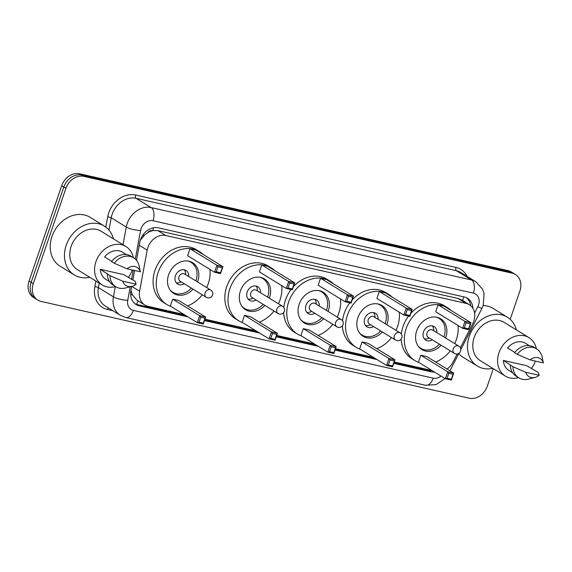 <?xml version="1.0" encoding="UTF-8"?>
<svg xmlns="http://www.w3.org/2000/svg" width="572" height="572" viewBox="0 0 572 572"><rect width="100%" height="100%" fill="white"/><g stroke="black" fill="none" stroke-linecap="round" stroke-linejoin="round"><path stroke-width="0.86" d="M460.367 347.819L472.715 323.709A15.93 12.934 121.6 0 0 473.795 321.164A15.93 12.934 121.6 0 0 469.297 304.69A15.93 12.934 121.6 0 0 466.044 303.375L165.823 235.514A15.93 12.934 121.6 0 0 147.19 250.128L139.639 291.191A15.93 12.934 121.6 0 0 144.83 305.033A15.93 12.934 121.6 0 0 148.084 306.349L183.962 314.464M147.748 232.682A15.93 12.934 -58.4 0 1 152.953 230.595L152.731 230.545A5.312 4.311 121.6 0 0 147.748 232.682L144.33 235.314L140.369 240.14M130.974 290.39L132.289 294.766L136.908 300.157L144.83 305.033M469.297 304.69L461.375 299.821L458.108 298.491L157.893 230.63L152.953 230.595M447.032 369.019A15.93 12.934 121.6 0 0 453.081 362.04L457.228 353.946M204.926 319.197L255.741 330.688M276.705 335.428L314.507 343.972M335.471 348.705L373.266 357.25M394.23 361.99L432.024 370.534M472.93 308.408A15.93 12.934 121.6 0 0 467.467 298.277A15.93 12.934 121.6 0 0 464.221 296.961L158.423 227.842A15.93 12.934 121.6 0 0 139.782 242.449L136.494 260.339M466.373 297.69A15.93 12.934 -58.4 0 1 470.699 305.727M493.293 368.683L487.28 386.243A15.93 12.934 -58.4 0 1 469.333 398.226L41.041 301.415A15.93 12.934 -58.4 0 1 37.788 300.1A15.93 12.934 -58.4 0 1 33.29 283.626L65.909 188.352A15.93 12.934 -58.4 0 1 83.855 176.369L512.147 273.18A15.93 12.934 -58.4 0 1 515.393 274.496A15.93 12.934 -58.4 0 1 519.898 290.969L510.195 319.305M37.788 300.1L33.569 297.504A15.93 12.934 -58.4 0 1 29.065 281.031L61.683 185.757A15.93 12.934 -58.4 0 1 79.63 173.774L507.922 270.585L510.038 271.879A15.93 12.934 -58.4 0 1 513.284 273.194A15.93 12.934 -58.4 0 0 510.038 271.879L81.739 175.068L510.038 271.879L512.147 273.18M61.683 185.757L63.799 187.051A15.93 12.934 -58.4 0 1 81.739 175.068A15.93 12.934 -58.4 0 0 63.799 187.051L31.174 282.325L63.799 187.051L65.909 188.352M35.678 298.806A15.93 12.934 -58.4 0 1 31.174 282.325A15.93 12.934 -58.4 0 0 35.678 298.806M393.758 363.37L430.952 371.779A15.93 12.934 121.6 0 0 434.441 372.022M131.703 286.4L130.909 290.698A15.93 12.934 121.6 0 0 136.107 304.547A15.93 12.934 121.6 0 0 139.353 305.863L187.773 316.809M204.454 320.577L259.559 333.033M276.233 336.801L318.318 346.317M334.999 350.085L377.084 359.595M134.627 270.499L132.897 279.908M185.664 315.508L137.244 304.561A15.93 12.934 -58.4 0 1 135.092 303.832M432.332 370.72A15.93 12.934 -58.4 0 1 428.843 370.477L394.022 362.605M374.967 358.301L335.256 349.32M316.209 345.016L276.498 336.043M257.443 331.731L204.712 319.812M507.922 270.585A15.93 12.934 -58.4 0 1 511.175 271.9L515.393 274.496M492.771 368.361A28.671 23.288 -58.4 0 1 477.334 366.037A28.671 23.288 -58.4 0 1 469.233 336.386A28.671 23.288 -58.4 0 1 507.378 317.188A28.671 23.288 -58.4 0 1 516.416 329.915M483.183 305.555A28.671 23.288 -58.4 0 1 493.128 308.422L507.378 317.188M518.539 377.663A22.565 18.325 -58.4 0 1 505.348 376.097A22.565 18.325 -58.4 0 1 498.97 352.76A22.565 18.325 -58.4 0 1 528.993 337.652A22.565 18.325 -58.4 0 1 536.343 348.72M505.348 376.097L480.537 360.839A22.565 18.325 -58.4 0 1 474.159 337.501A22.565 18.325 -58.4 0 1 504.182 322.393L528.993 337.652M535.042 377.42L528.457 379.1A16.996 13.8 -58.4 0 1 518.825 377.842A16.996 13.8 -58.4 0 1 512.984 366.716L503.367 360.439L526.726 365.715L538.223 372.422L539.153 375.303A10.618 8.623 -58.4 0 1 535.042 377.42A10.618 8.623 -58.4 0 1 525.782 372.279L539.153 375.303M512.655 372.794L508.823 370.442A15.93 12.934 -58.4 0 1 503.367 360.439M525.782 372.279L512.984 366.716M518.825 377.842L516.187 376.219A16.996 13.8 -58.4 0 1 510.346 365.093M514.786 352.445L507.614 348.026A15.93 12.934 -58.4 0 1 525.518 343.3L529.343 345.66M535.342 361.075A22.565 18.325 -58.4 0 1 531.359 368.568M477.334 366.037L463.084 357.271A28.671 23.288 -58.4 0 1 458.765 353.639M530.029 359.874A10.618 8.623 -58.4 0 1 543.4 362.891L530.029 359.874L517.231 354.311A16.996 13.8 -58.4 0 1 536.629 348.891A16.996 13.8 -58.4 0 1 542.099 356.914L543.4 362.891M517.231 354.311L514.593 352.688A16.996 13.8 -58.4 0 1 533.991 347.268L536.629 348.891M419.047 362.555A31.067 25.225 -58.4 0 1 414.972 360.625A31.067 25.225 -58.4 0 1 406.192 328.5A31.067 25.225 -58.4 0 1 447.518 307.707A31.067 25.225 -58.4 0 1 451.079 310.474M458.029 325.489A31.067 25.225 -58.4 0 1 456.299 339.825A31.067 25.225 -58.4 0 1 454.754 343.636M401.322 334.062A31.067 25.225 -58.4 0 1 403.024 326.555A31.067 25.225 -58.4 0 1 408.565 316.094M410.911 313.27A31.067 25.225 -58.4 0 1 444.351 305.755L447.518 307.707M441.155 345.245A18.054 14.665 -58.4 0 1 421.786 349.542A18.054 14.665 -58.4 0 1 416.681 330.873A18.054 14.665 -58.4 0 1 440.705 318.783A18.054 14.665 -58.4 0 1 445.81 337.459A18.054 14.665 -58.4 0 1 445.609 338.009M438.066 304.805L435.685 311.754L462.612 328.307L464.986 321.364L438.066 304.805L444.065 306.163L470.985 322.715L468.604 329.665L462.612 328.307L464.335 327.835L468.618 328.807L470.32 323.838L466.037 322.873L464.335 327.835M450.307 350.872A31.067 25.225 -58.4 0 1 435.585 361.983M420.806 355.219L418.425 362.169L445.352 378.728L447.726 371.779L420.806 355.219L426.798 356.578L453.725 373.137L451.344 380.08L445.352 378.728L447.075 378.249L451.358 379.222L453.053 374.26L448.77 373.287L447.075 378.249M414.972 360.625L411.804 358.68A31.067 25.225 -58.4 0 1 401.158 339.096M466.037 322.873L464.986 321.364L470.985 322.715L470.32 323.838M448.77 373.287L447.726 371.779L453.725 373.137L453.053 374.26M451.344 380.08L451.358 379.222M468.604 329.665L468.618 328.807M436.1 317.117A17.525 14.228 -58.4 0 1 439.103 318.425A17.525 14.228 -58.4 0 1 444.058 336.55A17.525 14.228 -58.4 0 1 443.908 336.965M436.808 332.604A7.965 6.471 121.6 0 0 434.098 326.569A7.965 6.471 121.6 0 0 423.502 331.903A7.965 6.471 121.6 0 0 425.754 340.14A7.965 6.471 121.6 0 0 432.361 339.839M439.46 344.201A17.525 14.228 -58.4 0 1 420.742 348.276A17.525 14.228 -58.4 0 1 418.225 346.189M458.808 346.132L432.675 330.058A4.247 3.446 121.6 0 0 427.027 332.904A4.247 3.446 121.6 0 0 428.228 337.294L454.361 353.367A4.247 4.247 0 0 0 460.517 351.351A4.247 4.247 0 0 0 458.808 346.132A4.247 3.446 121.6 0 0 457.943 345.781A4.247 3.446 121.6 0 0 453.16 348.977A4.247 3.446 121.6 0 0 454.361 353.367M433.869 330.795L433.59 328.893A7.965 6.471 121.6 0 0 432.339 325.883M424.345 338.874A7.965 6.471 121.6 0 0 427.591 338.638L429.415 338.031M89.747 277.263A28.671 23.288 -58.4 0 1 74.31 274.939A28.671 23.288 -58.4 0 1 66.209 245.288A28.671 23.288 -58.4 0 1 104.354 226.09A28.671 23.288 -58.4 0 1 113.392 238.817M74.31 274.939L60.06 266.173A28.671 23.288 -58.4 0 1 51.952 236.522A28.671 23.288 -58.4 0 1 90.104 217.324L104.354 226.09M115.515 286.565A22.565 18.325 -58.4 0 1 102.324 284.999A22.565 18.325 -58.4 0 1 95.939 261.661A22.565 18.325 -58.4 0 1 125.969 246.553A22.565 18.325 -58.4 0 1 133.319 257.615M102.324 284.999L77.513 269.741A22.565 18.325 -58.4 0 1 71.128 246.403A22.565 18.325 -58.4 0 1 101.158 231.288L125.969 246.553M132.018 286.322L125.425 288.002A16.996 13.8 -58.4 0 1 115.801 286.744A16.996 13.8 -58.4 0 1 109.96 275.618L100.343 269.333L123.702 274.617L135.192 281.324L136.129 284.198A10.618 8.623 -58.4 0 1 132.018 286.322A10.618 8.623 -58.4 0 1 122.751 281.181L136.129 284.198M109.624 281.696L105.799 279.343A15.93 12.934 -58.4 0 1 100.343 269.333M122.751 281.181L109.96 275.618M115.801 286.744L113.163 285.121A16.996 13.8 -58.4 0 1 107.321 273.995M111.762 261.34L104.59 256.928A15.93 12.934 -58.4 0 1 122.487 252.202L126.319 254.561M132.318 269.977A22.565 18.325 -58.4 0 1 128.335 277.463M126.998 268.776A10.618 8.623 -58.4 0 1 140.376 271.793L126.998 268.776L114.207 263.213A16.996 13.8 -58.4 0 1 133.605 257.793A16.996 13.8 -58.4 0 1 139.075 265.816L140.376 271.793M114.207 263.213L111.569 261.59A16.996 13.8 -58.4 0 1 130.967 256.17L133.605 257.793M360.288 349.27A31.067 25.225 -58.4 0 1 356.213 347.34A31.067 25.225 -58.4 0 1 347.426 315.222A31.067 25.225 -58.4 0 1 388.753 294.423A31.067 25.225 -58.4 0 1 392.313 297.19M399.263 312.212A31.067 25.225 -58.4 0 1 397.54 326.548A31.067 25.225 -58.4 0 1 395.996 330.359M342.564 320.785A31.067 25.225 -58.4 0 1 344.258 313.27A31.067 25.225 -58.4 0 1 349.807 302.81M352.152 299.985A31.067 25.225 -58.4 0 1 385.585 292.478L388.753 294.423M382.396 331.967A18.054 14.665 -58.4 0 1 363.027 336.264A18.054 14.665 -58.4 0 1 357.922 317.589A18.054 14.665 -58.4 0 1 381.939 305.505A18.054 14.665 -58.4 0 1 387.044 324.174A18.054 14.665 -58.4 0 1 386.844 324.732M379.308 291.52L376.927 298.47L403.846 315.029L406.227 308.079L379.308 291.52L385.299 292.878L412.226 309.438L409.845 316.38L403.846 315.029L405.569 314.55L409.852 315.522L411.554 310.56L407.271 309.588L405.569 314.55M391.541 337.594A31.067 25.225 -58.4 0 1 376.826 348.698M362.04 341.942L359.666 348.884L386.586 365.444L388.967 358.494L362.04 341.942L368.039 343.293L394.959 359.852L392.585 366.802L386.586 365.444L388.309 364.972L392.592 365.937L394.294 360.975L390.011 360.01L388.309 364.972M356.213 347.34L353.046 345.395A31.067 25.225 -58.4 0 1 342.392 325.811M407.271 309.588L406.227 308.079L412.226 309.438L411.554 310.56M390.011 360.01L388.967 358.494L394.959 359.852L394.294 360.975M392.585 366.802L392.592 365.937M409.845 316.38L409.852 315.522M377.334 303.839A17.525 14.228 -58.4 0 1 380.344 305.148A17.525 14.228 -58.4 0 1 385.299 323.266A17.525 14.228 -58.4 0 1 385.149 323.688M378.049 319.319A7.965 6.471 121.6 0 0 375.332 313.284A7.965 6.471 121.6 0 0 364.736 318.618A7.965 6.471 121.6 0 0 366.988 326.855A7.965 6.471 121.6 0 0 373.602 326.555M380.695 330.923A17.525 14.228 -58.4 0 1 361.983 334.999A17.525 14.228 -58.4 0 1 359.459 332.904M400.05 332.847L373.916 316.774A4.247 3.446 121.6 0 0 368.268 319.619A4.247 3.446 121.6 0 0 369.462 324.017L395.595 340.083A4.247 4.247 0 0 0 401.758 338.066A4.247 4.247 0 0 0 400.05 332.847A4.247 3.446 121.6 0 0 399.177 332.496A4.247 3.446 121.6 0 0 394.394 335.692A4.247 3.446 121.6 0 0 395.595 340.083M375.103 317.51L374.824 315.608A7.965 6.471 121.6 0 0 373.573 312.598M365.579 325.597A7.965 6.471 121.6 0 0 368.833 325.354L370.656 324.746M301.523 335.986A31.067 25.225 -58.4 0 1 297.447 334.062A31.067 25.225 -58.4 0 1 288.667 301.937A31.067 25.225 -58.4 0 1 329.994 281.138A31.067 25.225 -58.4 0 1 333.555 283.912M340.504 298.927A31.067 25.225 -58.4 0 1 338.774 313.263A31.067 25.225 -58.4 0 1 337.23 317.074M283.798 307.5A31.067 25.225 -58.4 0 1 285.5 299.985A31.067 25.225 -58.4 0 1 291.041 289.532M293.386 286.701A31.067 25.225 -58.4 0 1 326.827 279.193L329.994 281.138M323.63 318.683A18.054 14.665 -58.4 0 1 304.261 322.98A18.054 14.665 -58.4 0 1 299.156 304.311A18.054 14.665 -58.4 0 1 323.18 292.22A18.054 14.665 -58.4 0 1 328.285 310.889A18.054 14.665 -58.4 0 1 328.085 311.447M320.542 278.242L318.161 285.185L345.088 301.744L347.461 294.794L320.542 278.242L326.54 279.594L353.46 296.153L351.079 303.103L345.088 301.744L346.811 301.272L351.094 302.238L352.795 297.276L348.512 296.31L346.811 301.272M332.782 324.31A31.067 25.225 -58.4 0 1 318.061 335.414M303.282 328.657L300.901 335.607L327.827 352.159L330.201 345.216L303.282 328.657L309.28 330.015L336.2 346.568L333.819 353.517L327.827 352.159L329.551 351.687L333.833 352.652L335.528 347.69L331.245 346.725L329.551 351.687M297.447 334.062L294.28 332.11A31.067 25.225 -58.4 0 1 283.633 312.534M348.512 296.31L347.461 294.794L353.46 296.153L352.795 297.276M331.245 346.725L330.201 345.216L336.2 346.568L335.528 347.69M333.819 353.517L333.833 352.652M351.079 303.103L351.094 302.238M318.575 290.555A17.525 14.228 -58.4 0 1 321.578 291.863A17.525 14.228 -58.4 0 1 326.533 309.981A17.525 14.228 -58.4 0 1 326.383 310.403M319.29 306.034A7.965 6.471 121.6 0 0 316.573 300.007A7.965 6.471 121.6 0 0 305.977 305.334A7.965 6.471 121.6 0 0 308.229 313.57A7.965 6.471 121.6 0 0 314.836 313.27M321.936 317.639A17.525 14.228 -58.4 0 1 303.224 321.714A17.525 14.228 -58.4 0 1 300.7 319.619M341.284 319.562L315.158 303.496A4.247 3.446 121.6 0 0 309.502 306.342A4.247 3.446 121.6 0 0 310.703 310.732L336.837 326.805A4.247 4.247 0 0 0 342.993 324.789A4.247 4.247 0 0 0 341.284 319.562A4.247 3.446 121.6 0 0 340.419 319.212A4.247 3.446 121.6 0 0 335.635 322.408A4.247 3.446 121.6 0 0 336.837 326.805M316.345 304.225L316.066 302.323A7.965 6.471 121.6 0 0 314.815 299.313M306.821 312.312A7.965 6.471 121.6 0 0 310.074 312.069L311.89 311.461M242.764 322.708A31.067 25.225 -58.4 0 1 238.688 320.778A31.067 25.225 -58.4 0 1 229.901 288.653A31.067 25.225 -58.4 0 1 271.235 267.86A31.067 25.225 -58.4 0 1 274.789 270.627M281.746 285.642A31.067 25.225 -58.4 0 1 280.015 299.978A31.067 25.225 -58.4 0 1 278.471 303.789M238.688 320.778L235.521 318.833A31.067 25.225 -58.4 0 1 226.734 286.708A31.067 25.225 -58.4 0 1 268.068 265.908L271.235 267.86M264.872 305.398A18.054 14.665 -58.4 0 1 245.502 309.695A18.054 14.665 -58.4 0 1 240.397 291.026A18.054 14.665 -58.4 0 1 264.414 278.936A18.054 14.665 -58.4 0 1 269.519 297.612A18.054 14.665 -58.4 0 1 269.319 298.162M261.783 264.958L259.402 271.907L286.322 288.46L288.703 281.517L261.783 264.958L267.775 266.316L294.702 282.868L292.321 289.818L286.322 288.46L288.052 287.988L292.335 288.953L294.029 283.991L289.747 283.026L288.052 287.988M274.017 311.025A31.067 25.225 -58.4 0 1 259.302 322.136M244.516 315.372L242.142 322.322L269.062 338.881L271.443 331.932L244.516 315.372L250.515 316.731L277.434 333.29L275.06 340.233L269.062 338.881L270.785 338.402L275.068 339.375L276.769 334.413L272.486 333.44L270.785 338.402M289.747 283.026L288.703 281.517L294.702 282.868L294.029 283.991M272.486 333.44L271.443 331.932L277.434 333.29L276.769 334.413M275.06 340.233L275.068 339.375M292.321 289.818L292.335 288.953M259.81 277.27A17.525 14.228 -58.4 0 1 262.82 278.578A17.525 14.228 -58.4 0 1 267.775 296.704A17.525 14.228 -58.4 0 1 267.625 297.118M260.525 292.757A7.965 6.471 121.6 0 0 257.815 286.722A7.965 6.471 121.6 0 0 247.211 292.056A7.965 6.471 121.6 0 0 249.463 300.293A7.965 6.471 121.6 0 0 256.077 299.993M263.17 304.354A17.525 14.228 -58.4 0 1 244.458 308.43A17.525 14.228 -58.4 0 1 241.935 306.342M282.525 306.285L256.392 290.211A4.247 3.446 121.6 0 0 250.743 293.057A4.247 3.446 121.6 0 0 251.945 297.447L278.071 313.52A4.247 4.247 0 0 0 284.234 311.504A4.247 4.247 0 0 0 282.525 306.285A4.247 3.446 121.6 0 0 281.653 305.934A4.247 3.446 121.6 0 0 276.869 309.123A4.247 3.446 121.6 0 0 278.071 313.52M257.579 290.941L257.3 289.046A7.965 6.471 121.6 0 0 256.049 286.036M248.062 299.027A7.965 6.471 121.6 0 0 251.308 298.791L253.131 298.184M170.985 306.478A31.067 25.225 -58.4 0 1 166.902 304.554A31.067 25.225 -58.4 0 1 158.122 272.429A31.067 25.225 -58.4 0 1 199.449 251.63A31.067 25.225 -58.4 0 1 203.01 254.404M209.96 269.419A31.067 25.225 -58.4 0 1 208.229 283.755A31.067 25.225 -58.4 0 1 206.685 287.566M166.902 304.554L163.735 302.602A31.067 25.225 -58.4 0 1 154.955 270.477A31.067 25.225 -58.4 0 1 196.282 249.685L199.449 251.63M193.086 289.175A18.054 14.665 -58.4 0 1 173.716 293.472A18.054 14.665 -58.4 0 1 168.611 274.803A18.054 14.665 -58.4 0 1 192.635 262.712A18.054 14.665 -58.4 0 1 197.74 281.381A18.054 14.665 -58.4 0 1 197.54 281.939M189.997 248.734L187.623 255.677L214.543 272.236L216.924 265.286L189.997 248.734L195.996 250.086L222.916 266.645L220.542 273.595L214.543 272.236L216.266 271.764L220.549 272.73L222.251 267.767L217.968 266.802L216.266 271.764M202.238 294.802A31.067 25.225 -58.4 0 1 187.516 305.906M172.737 299.149L170.356 306.099L197.283 322.651L199.657 315.708L172.737 299.149L178.736 300.507L205.655 317.06L203.274 324.009L197.283 322.651L199.006 322.179L203.289 323.144L204.983 318.182L200.7 317.217L199.006 322.179M217.968 266.802L216.924 265.286L222.916 266.645L222.251 267.767M200.7 317.217L199.657 315.708L205.655 317.06L204.983 318.182M203.274 324.009L203.289 323.144M220.542 273.595L220.549 272.73M188.031 261.046A17.525 14.228 -58.4 0 1 191.034 262.355A17.525 14.228 -58.4 0 1 195.989 280.473A17.525 14.228 -58.4 0 1 195.838 280.895M188.746 276.526A7.965 6.471 121.6 0 0 186.029 270.499A7.965 6.471 121.6 0 0 175.432 275.826A7.965 6.471 121.6 0 0 177.685 284.062A7.965 6.471 121.6 0 0 184.291 283.762M191.391 288.131A17.525 14.228 -58.4 0 1 172.68 292.206A17.525 14.228 -58.4 0 1 170.156 290.111M210.739 290.054L184.613 273.988A4.247 3.446 121.6 0 0 178.957 276.834A4.247 3.446 121.6 0 0 180.159 281.224L206.292 297.297A4.247 4.247 0 0 0 212.448 295.281A4.247 4.247 0 0 0 210.739 290.054A4.247 3.446 121.6 0 0 209.874 289.704A4.247 3.446 121.6 0 0 205.091 292.9A4.247 3.446 121.6 0 0 206.292 297.297M185.8 274.717L185.521 272.815A7.965 6.471 121.6 0 0 184.27 269.805M176.276 282.804A7.965 6.471 121.6 0 0 179.529 282.561L181.353 281.953M142.8 235.185A15.93 4.004 10.4 0 0 144.33 235.314M464.593 301.801A5.312 4.311 121.6 0 0 462.626 300.593A15.93 8.959 -77.3 0 0 463.627 296.825M428.793 370.463A15.93 8.959 -77.3 0 0 429.122 369.877M136.436 304.347A15.93 8.959 -77.3 0 0 138.074 300.872M130.652 294.594A15.93 4.004 10.4 0 0 132.289 294.766M152.731 230.545A15.93 8.959 -77.3 0 0 153.518 227.778M458.108 298.491L466.044 303.375M131.81 286.372L139.639 291.191M139.268 245.252L147.19 250.128M157.893 230.63L165.823 235.514M474.581 313.027L477.82 306.706A10.618 8.623 121.6 0 0 478.535 305.012A10.618 8.623 121.6 0 0 473.373 293.15L153.003 220.735A10.618 8.623 121.6 0 0 141.041 228.721A10.618 8.623 121.6 0 0 140.583 230.473L135.321 259.087M123.023 244.737L126.276 227.048A21.243 17.246 -58.4 0 1 127.198 223.538A21.243 17.246 -58.4 0 1 151.122 207.565L471.485 279.98A21.243 17.246 -58.4 0 1 475.818 281.731L460.775 272.479A21.243 17.246 121.6 0 0 456.442 270.728L136.079 198.312A21.243 17.246 121.6 0 0 112.155 214.285A21.243 17.246 121.6 0 0 111.233 217.789L108.973 230.073M105.791 227.07L107.658 216.938A23.895 19.405 -58.4 0 1 135.607 195.016L455.977 267.431A2.653 1.494 -77.3 0 0 456.442 270.728L471.485 279.98A10.618 5.97 102.7 0 1 473.373 293.15M107.658 216.938A2.653 0.665 -169.6 0 1 111.233 217.789L126.276 227.048A10.618 2.667 10.4 0 0 140.583 230.473M455.977 267.431A23.895 19.405 -58.4 0 1 467.031 276.326M112.877 310.703L107.486 309.488A23.895 19.405 -58.4 0 1 94.823 286.744L95.874 281.031M83.855 176.369L79.63 173.774M33.29 283.626L29.065 281.031M153.003 220.735A10.618 5.97 102.7 0 0 151.122 207.565L136.079 198.312A2.653 1.494 -77.3 0 1 135.607 195.016M130.23 286.779L127.749 300.286A10.618 2.667 10.4 0 1 113.442 296.854L98.398 287.602A21.243 17.246 121.6 0 0 105.32 306.063L120.363 315.315A21.243 17.246 -58.4 0 1 113.442 296.854L115.322 286.615M99.228 283.09L98.398 287.602A2.653 0.665 -169.6 0 0 94.823 286.744M133.276 270.191L131.574 279.458M127.749 300.286A10.618 8.623 121.6 0 0 133.376 310.389L433.197 378.163A10.618 8.623 121.6 0 0 441.019 376.061M108.451 307.986A2.653 1.494 -77.3 0 0 107.486 309.488M133.376 310.389A10.618 5.97 102.7 0 1 125.754 317.503L425.575 385.278L436.093 384.606L445.087 378.564M433.197 378.163A10.618 5.97 102.7 0 1 425.575 385.278M477.82 306.706A10.618 0.593 27.1 0 0 481.989 308.301L460.832 349.614M428.843 370.477L430.952 371.779M137.244 304.561L139.353 305.863M481.989 308.301L483.304 305.205L484.034 293.465L482.553 289.203L475.818 281.731M120.363 315.315L125.754 317.503M449.964 370.828L458.958 353.274M439.103 318.425L437.416 317.388M420.742 348.276L419.062 347.24M380.344 305.148L378.657 304.104M361.983 334.999L360.296 333.962M321.578 291.863L319.891 290.826M303.224 321.714L301.537 320.678M262.82 278.578L261.132 277.542M244.458 308.43L242.771 307.393M191.034 262.355L189.346 261.318M172.68 292.206L170.992 291.169"/></g></svg>
